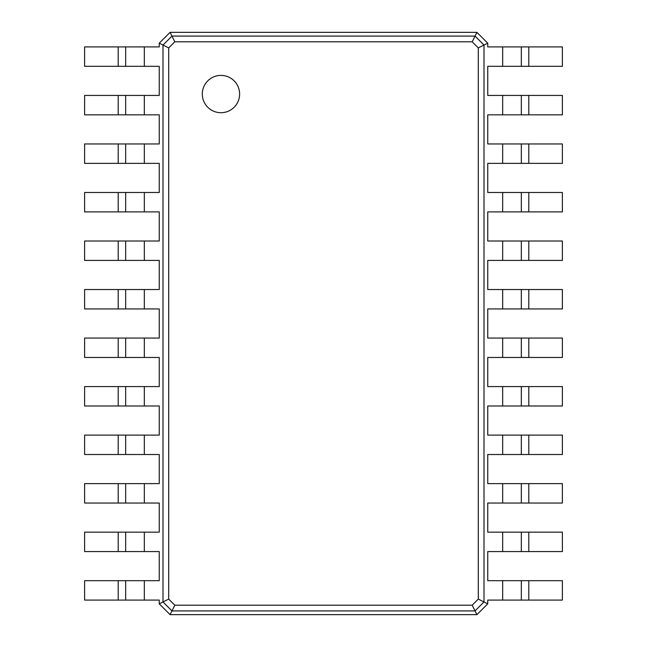 <?xml version="1.0" encoding="UTF-8"?>
<svg xmlns="http://www.w3.org/2000/svg" width="647" height="647" viewBox="0 0 647 647"><rect width="100%" height="100%" fill="white"/><g stroke="black" fill="none" stroke-linecap="round" stroke-linejoin="round"><path stroke-width="0.97" d="M528.801 46.907L528.801 66.317L562.389 66.317L562.389 46.907L487.741 46.907L487.741 43.171L484.005 45.039L484.005 601.961L478.295 599.106L472.189 605.204L174.811 605.204L168.705 599.106L168.705 47.894L174.811 41.796L472.189 41.796L478.295 47.894L478.295 599.106M528.801 66.317L487.741 66.317L487.741 95.432L502.67 95.432L502.67 114.843L487.741 114.843L487.741 143.957L502.67 143.957L502.67 163.368L487.741 163.368L487.741 192.482L502.67 192.482L502.67 211.892L487.741 211.892L487.741 241.007L502.67 241.007L502.67 260.418L487.741 260.418L487.741 289.532L502.67 289.532L502.67 308.942L487.741 308.942L487.741 338.058L502.67 338.058L502.67 357.467L487.741 357.467L487.741 386.582L502.67 386.582L502.67 405.993L487.741 405.993L487.741 435.107L502.67 435.107L502.67 454.517L487.741 454.517L487.741 483.632L502.67 483.632L502.67 503.042L487.741 503.042L487.741 532.158L502.67 532.158L502.67 551.567L487.741 551.567L487.741 580.683L502.67 580.683L502.67 600.092L487.741 600.092L487.741 603.829L476.912 614.65L170.088 614.65L159.259 603.829L159.259 600.092L144.33 600.092L144.33 580.683L159.259 580.683L159.259 551.567L144.33 551.567L144.33 532.158L159.259 532.158L159.259 503.042L144.33 503.042L144.33 483.632L159.259 483.632L159.259 454.517L144.33 454.517L144.33 435.107L159.259 435.107L159.259 405.993L144.33 405.993L144.33 386.582L159.259 386.582L159.259 357.467L144.33 357.467L144.33 338.058L159.259 338.058L159.259 308.942L144.33 308.942L144.33 289.532L159.259 289.532L159.259 260.418L144.33 260.418L144.33 241.007L159.259 241.007L159.259 211.892L144.33 211.892L144.33 192.482L159.259 192.482L159.259 163.368L144.33 163.368L144.33 143.957L159.259 143.957L159.259 114.843L144.33 114.843L144.33 95.432L159.259 95.432L159.259 66.317L144.33 66.317L144.33 46.907L159.259 46.907L159.259 43.171L170.088 32.35L476.912 32.35L487.741 43.171M521.336 46.907L521.336 66.317L521.336 46.907M476.912 32.35L475.044 36.086L484.005 45.039L478.295 47.894M528.801 95.432L528.801 114.843L562.389 114.843L562.389 95.432L502.67 95.432M502.67 580.683L562.389 580.683L562.389 600.092L502.67 600.092M487.741 603.829L484.005 601.961L475.044 610.914L472.189 605.204M502.67 532.158L562.389 532.158L562.389 551.567L502.67 551.567M528.801 114.843L502.67 114.843M528.801 143.957L528.801 163.368L562.389 163.368L562.389 143.957L502.67 143.957M502.67 483.632L562.389 483.632L562.389 503.042L502.67 503.042M528.801 163.368L502.67 163.368M528.801 192.482L528.801 211.892L562.389 211.892L562.389 192.482L502.67 192.482M502.67 435.107L562.389 435.107L562.389 454.517L502.67 454.517M528.801 211.892L502.67 211.892M528.801 241.007L528.801 260.418L562.389 260.418L562.389 241.007L502.67 241.007M502.67 386.582L562.389 386.582L562.389 405.993L502.67 405.993M528.801 260.418L502.67 260.418M528.801 289.532L528.801 308.942L562.389 308.942L562.389 289.532L502.67 289.532M502.67 338.058L562.389 338.058L562.389 357.467L502.67 357.467M528.801 308.942L502.67 308.942M170.088 32.35L171.956 36.086L475.044 36.086L472.189 41.796M220.967 112.715A18.666 18.666 0 0 0 237.125 84.725A18.666 18.666 0 0 0 204.8 84.725A18.666 18.666 0 0 0 220.967 112.715M521.336 95.432L521.336 114.843M476.912 614.65L475.044 610.914L171.956 610.914L162.995 601.961L162.995 45.039L171.956 36.086L174.811 41.796M521.336 580.683L521.336 600.092M521.336 532.158L521.336 551.567L521.336 532.158M521.336 143.957L521.336 163.368L521.336 143.957M521.336 483.632L521.336 503.042L521.336 483.632M521.336 192.482L521.336 211.892L521.336 192.482M521.336 435.107L521.336 454.517L521.336 435.107M521.336 241.007L521.336 260.418M521.336 386.582L521.336 405.993L521.336 386.582M521.336 289.532L521.336 308.942L521.336 289.532M521.336 338.058L521.336 357.467L521.336 338.058M159.259 43.171L168.705 47.894M159.259 603.829L168.705 599.106M170.088 614.65L174.811 605.204M118.199 600.092L118.199 580.683L84.611 580.683L84.611 600.092L144.33 600.092M144.33 66.317L84.611 66.317L84.611 46.907L144.33 46.907M118.199 580.683L144.33 580.683M118.199 551.567L118.199 532.158L84.611 532.158L84.611 551.567L144.33 551.567M144.33 114.843L84.611 114.843L84.611 95.432L144.33 95.432M118.199 532.158L144.33 532.158M118.199 503.042L118.199 483.632L84.611 483.632L84.611 503.042L144.33 503.042M144.33 163.368L84.611 163.368L84.611 143.957L144.33 143.957M118.199 483.632L144.33 483.632M118.199 454.517L118.199 435.107L84.611 435.107L84.611 454.517L144.33 454.517M144.33 211.892L84.611 211.892L84.611 192.482L144.33 192.482M118.199 435.107L144.33 435.107M118.199 405.993L118.199 386.582L84.611 386.582L84.611 405.993L144.33 405.993M144.33 260.418L84.611 260.418L84.611 241.007L144.33 241.007M118.199 386.582L144.33 386.582M118.199 357.467L118.199 338.058L84.611 338.058L84.611 357.467L144.33 357.467M144.33 308.942L84.611 308.942L84.611 289.532L144.33 289.532M118.199 338.058L144.33 338.058M125.664 600.092L125.664 580.683L125.664 600.092M125.664 66.317L125.664 46.907L125.664 66.317M125.664 551.567L125.664 532.158L125.664 551.567M125.664 114.843L125.664 95.432L125.664 114.843M125.664 503.042L125.664 483.632L125.664 503.042M125.664 163.368L125.664 143.957L125.664 163.368M125.664 454.517L125.664 435.107L125.664 454.517M125.664 211.892L125.664 192.482L125.664 211.892M125.664 405.993L125.664 386.582L125.664 405.993M125.664 260.418L125.664 241.007L125.664 260.418M125.664 357.467L125.664 338.058L125.664 357.467M125.664 308.942L125.664 289.532L125.664 308.942M502.67 46.907L502.67 66.317M528.801 580.683L528.801 600.092M528.801 532.158L528.801 551.567M528.801 483.632L528.801 503.042M528.801 435.107L528.801 454.517M528.801 386.582L528.801 405.993M528.801 338.058L528.801 357.467M118.199 66.317L118.199 46.907M118.199 114.843L118.199 95.432M118.199 163.368L118.199 143.957M118.199 211.892L118.199 192.482M118.199 260.418L118.199 241.007M118.199 308.942L118.199 289.532"/></g></svg>

